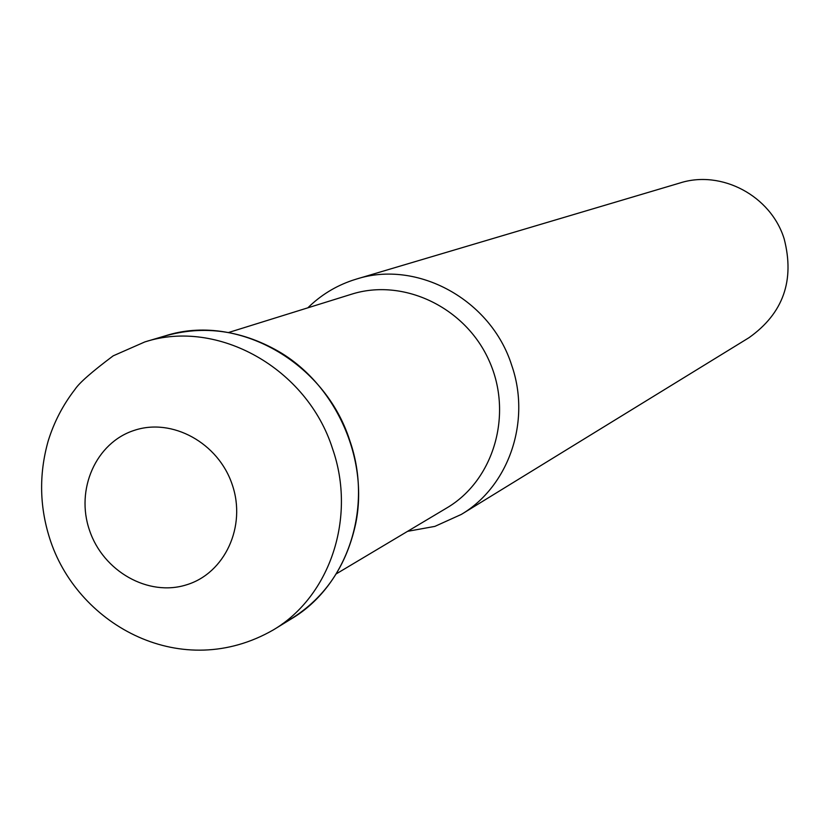 <?xml version="1.0" encoding="UTF-8"?>
<svg xmlns="http://www.w3.org/2000/svg" width="830" height="830" viewBox="0 0 830 830"><rect width="100%" height="100%" fill="white"/><g stroke="black" fill="none" stroke-linecap="round" stroke-linejoin="round"><path stroke-width="1.25" d="M407.603 531.325L434.868 526.386L461.376 514.393C508.821 486.276 531.241 421.256 511.726 365.387C491.163 299.796 417.293 259.417 356.35 279.098L352.179 280.426C335.341 286.205 320.556 295.335 307.837 307.826M461.376 514.393L749.002 337.686C783.209 313.429 794.922 280.457 784.143 238.77C770.831 195.787 721.488 169.642 679.946 182.984L356.35 279.098M336.254 573.872L446.789 507.95C493.85 480.342 513.314 414.253 489.192 360.884C465.578 307.297 403.38 277.666 351.412 294.256L228.53 332.519M282.252 623.952C321.137 603.099 345.591 569.785 355.624 524.01C369.184 459.083 335.963 384.663 278.579 351.401C239.797 329.303 200.362 324.644 160.294 337.437M273.392 629.877L291.475 618.775C347.324 585.741 373.427 507.96 349.804 440.647C324.852 361.652 236.872 312.64 165.201 335.87L144.856 341.919L113.202 355.831C91.933 371.757 79.213 382.921 75.042 389.322C62.956 404.926 54.002 422.159 48.181 441C38.637 474.833 39.498 508.385 50.765 541.648C79.41 625.81 182.04 682.395 273.392 629.877C330.112 596.334 356.599 517.215 332.529 448.677C307.1 368.25 217.647 318.315 144.856 341.919M232.244 484.689C218.415 442.857 172.059 417.49 134.087 430.428C95.907 442.743 75.333 489.524 89.526 530.329C103.159 571.32 148.28 596.946 186.449 584.839C224.826 573.354 246.635 526.334 232.244 484.689"/></g></svg>
